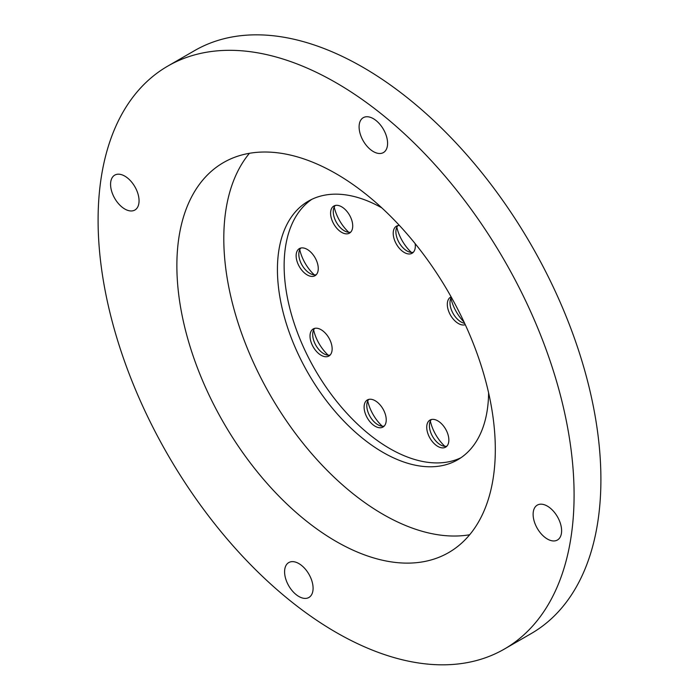 <?xml version="1.0" encoding="UTF-8"?>
<svg xmlns="http://www.w3.org/2000/svg" width="699" height="699" viewBox="0 0 699 699"><rect width="100%" height="100%" fill="white"/><g stroke="black" fill="none" stroke-linecap="round" stroke-linejoin="round"><path stroke-width="1.05" d="M375.171 400.728A15.64 9.035 60 0 1 385.394 414.516A15.64 9.035 60 0 1 382.991 427.045A15.64 9.035 60 0 1 367.351 418.019A15.64 9.035 60 0 1 367.351 399.95A15.64 9.035 60 0 1 375.171 400.728M384.223 426.075A15.64 9.035 60 0 1 377.853 424.721A15.64 9.035 60 0 1 366.792 405.569A15.64 9.035 60 0 1 368.81 399.382M367.718 400.981A30.817 17.79 -120 0 0 382.292 426.215M330.129 355.048A15.64 9.035 60 0 1 323.759 353.703A15.64 9.035 60 0 1 312.698 334.541A15.64 9.035 60 0 1 314.716 328.355M313.624 329.954A30.817 17.79 -120 0 0 328.198 355.188M299.74 249.639A30.817 17.79 -120 0 0 314.314 274.873M334.209 207.07A30.817 17.79 -120 0 0 348.775 232.304M396.822 227.192A30.817 17.79 -120 0 0 411.396 252.426M450.916 298.22A30.817 17.79 -120 0 0 464.075 322.073M430.339 421.104A30.817 17.79 -120 0 0 444.905 446.338M373.345 151.569A20.149 11.63 -120 0 0 383.419 152.565A20.149 11.63 -120 0 0 386.503 136.427A20.149 11.63 -120 0 0 373.345 118.673A20.149 11.63 -120 0 0 363.27 117.677A20.149 11.63 -120 0 0 360.186 133.815A20.149 11.63 -120 0 0 373.345 151.569M547.361 539.016A20.149 11.63 -120 0 0 557.435 540.012A20.149 11.63 -120 0 0 561.612 530.786A20.149 11.63 -120 0 0 552.813 510.515A20.149 11.63 -120 0 0 537.295 505.115A20.149 11.63 -120 0 0 534.202 521.262A20.149 11.63 -120 0 0 547.361 539.016M298.84 596.474A20.149 11.63 -120 0 0 308.914 597.47A20.149 11.63 -120 0 0 308.914 574.202A20.149 11.63 -120 0 0 288.766 562.573A20.149 11.63 -120 0 0 285.673 578.72A20.149 11.63 -120 0 0 298.84 596.474M124.815 209.027A20.149 11.63 -120 0 0 134.89 210.023A20.149 11.63 -120 0 0 134.89 186.764A20.149 11.63 -120 0 0 114.75 175.126A20.149 11.63 -120 0 0 110.573 184.353A20.149 11.63 -120 0 0 124.815 209.027M495.311 449.501A225.174 130.005 60 0 1 448.679 552.577A225.174 130.005 60 0 1 223.505 422.572A225.174 130.005 60 0 1 223.505 162.561A225.174 130.005 60 0 1 397.023 222.894A225.174 130.005 60 0 1 495.311 449.501M574.089 494.979A336.577 194.322 60 0 1 504.381 649.056A336.577 194.322 60 0 1 167.804 454.734A336.577 194.322 60 0 1 167.804 66.082A336.577 194.322 60 0 1 427.168 156.261A336.577 194.322 60 0 1 574.089 494.979M488.601 392.812A149.324 86.213 60 0 1 457.679 459.793A149.324 86.213 60 0 1 308.355 373.581A149.324 86.213 60 0 1 308.355 201.155A149.324 86.213 60 0 1 381.829 207.874M249.438 153.299A225.174 130.005 -120 0 0 270.434 395.477A225.174 130.005 -120 0 0 469.667 534.752M504.381 649.056L531.196 633.574A336.577 194.322 -120 0 0 600.904 479.497A336.577 194.322 -120 0 0 453.983 140.779A336.577 194.322 -120 0 0 194.619 50.599L167.804 66.082M321.077 329.701A15.64 9.035 60 0 1 331.3 343.489A15.64 9.035 60 0 1 328.897 356.027A15.64 9.035 60 0 1 313.257 346.992A15.64 9.035 60 0 1 313.257 328.932A15.64 9.035 60 0 1 321.077 329.701M307.193 249.386A15.64 9.035 60 0 1 315.022 257.643A15.64 9.035 60 0 1 315.022 275.703A15.64 9.035 60 0 1 299.373 266.668A15.64 9.035 60 0 1 299.373 248.608A15.64 9.035 60 0 1 307.193 249.386M341.662 206.817A15.64 9.035 60 0 1 352.724 225.978A15.64 9.035 60 0 1 349.483 233.134A15.64 9.035 60 0 1 333.834 224.108A15.64 9.035 60 0 1 333.834 206.039A15.64 9.035 60 0 1 341.662 206.817M415.145 243.619A15.64 9.035 60 0 1 412.095 253.256L412.095 253.256A15.64 9.035 60 0 1 396.455 244.231A15.64 9.035 60 0 1 396.455 226.161A15.64 9.035 60 0 1 399.409 225.428M465.289 324.694A15.64 9.035 60 0 1 458.369 323.506A15.64 9.035 60 0 1 448.155 309.727A15.64 9.035 60 0 1 450.549 297.189A15.64 9.035 60 0 1 451.143 296.892M437.792 420.85A15.64 9.035 60 0 1 448.015 434.638A15.64 9.035 60 0 1 445.613 447.168A15.64 9.035 60 0 1 429.972 438.142A15.64 9.035 60 0 1 429.972 420.073A15.64 9.035 60 0 1 437.792 420.85M311.789 199.355A149.324 86.213 -120 0 0 315.057 369.71A149.324 86.213 -120 0 0 460.964 457.731M316.245 274.724A15.64 9.035 60 0 1 309.875 273.379A15.64 9.035 60 0 1 298.814 254.218A15.64 9.035 60 0 1 300.832 248.031M350.706 232.164A15.64 9.035 60 0 1 344.336 230.81L344.336 230.81A15.64 9.035 60 0 1 333.274 211.657A15.64 9.035 60 0 1 335.293 205.471M413.327 252.287A15.64 9.035 60 0 1 406.958 250.932A15.64 9.035 60 0 1 399.138 242.675A15.64 9.035 60 0 1 395.896 231.78A15.64 9.035 60 0 1 397.914 225.594M464.66 323.349A15.64 9.035 60 0 1 461.052 321.959A15.64 9.035 60 0 1 449.99 302.798A15.64 9.035 60 0 1 451.405 297.363M446.836 446.198A15.64 9.035 60 0 1 440.475 444.844A15.64 9.035 60 0 1 429.413 425.691A15.64 9.035 60 0 1 431.423 419.505"/></g></svg>
